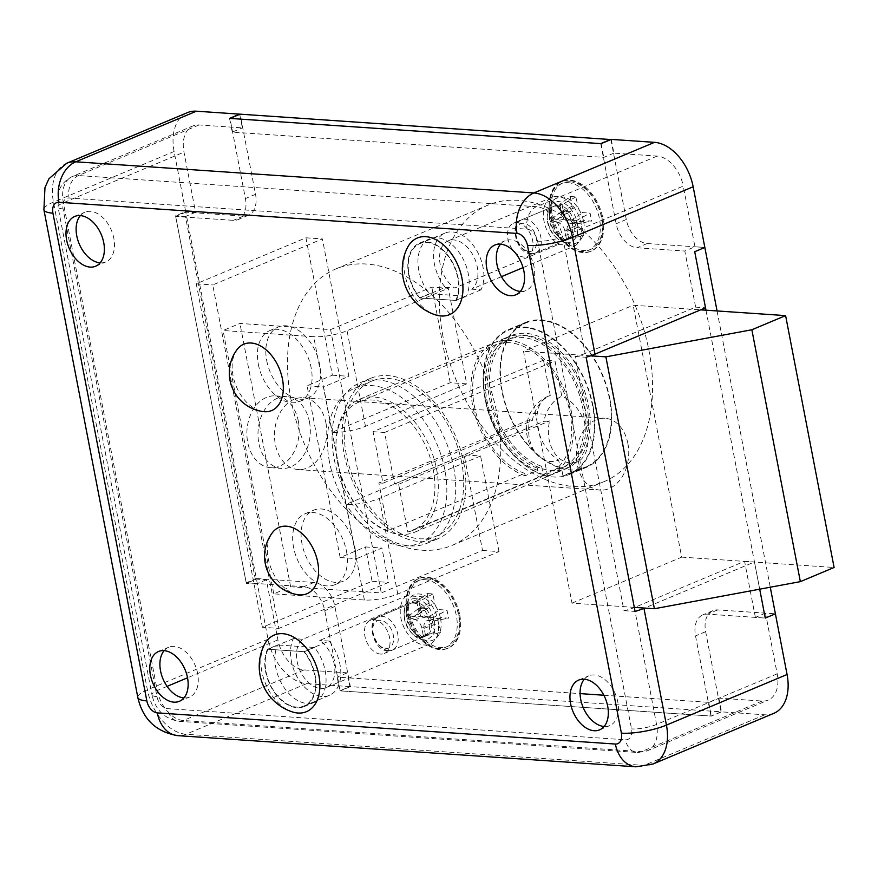 <?xml version="1.0" encoding="UTF-8"?>
<svg xmlns="http://www.w3.org/2000/svg" width="878" height="878" viewBox="0 0 878 878"><rect width="100%" height="100%" fill="white"/><g stroke="black" fill="none" stroke-linecap="round" stroke-linejoin="round"><path stroke-width="0.66" stroke-dasharray="4.39 3.29" d="M602.802 217.92A37.787 24.441 67.2 0 1 591.465 250.998A37.787 24.441 67.2 0 1 550.89 214.386A37.787 24.441 67.2 0 1 562.227 181.307A37.787 24.441 67.2 0 1 602.802 217.92M601.957 218.271A37.787 24.441 67.2 0 1 590.62 251.36A37.787 24.441 67.2 0 1 564.631 242.986A37.787 24.441 67.2 0 1 550.045 214.748A37.787 24.441 67.2 0 1 549.145 206.067A37.787 24.441 67.2 0 1 561.382 181.658A37.787 24.441 67.2 0 1 601.957 218.271M583.618 221.552A24.595 15.903 67.2 0 1 577.954 242.163A24.595 15.903 67.2 0 1 559.319 237.631A24.595 15.903 67.2 0 1 549.837 219.259A24.595 15.903 67.2 0 1 549.244 213.606A24.595 15.903 67.2 0 1 564.291 197.243A24.595 15.903 67.2 0 1 583.618 221.552M459.721 614.962A37.787 24.441 67.2 0 1 448.384 648.041A37.787 24.441 67.2 0 1 407.82 611.428A37.787 24.441 67.2 0 1 419.146 578.35A37.787 24.441 67.2 0 1 459.721 614.962M458.876 615.313A37.787 24.441 67.2 0 1 447.539 648.392A37.787 24.441 67.2 0 1 421.55 640.029A37.787 24.441 67.2 0 1 406.975 611.779A37.787 24.441 67.2 0 1 406.064 603.109A37.787 24.441 67.2 0 1 418.301 578.701A37.787 24.441 67.2 0 1 458.876 615.313M440.536 618.595A24.595 15.903 67.2 0 1 434.873 639.206A24.595 15.903 67.2 0 1 416.238 634.673A24.595 15.903 67.2 0 1 406.755 616.29A24.595 15.903 67.2 0 1 406.163 610.649A24.595 15.903 67.2 0 1 421.22 594.285A24.595 15.903 67.2 0 1 440.536 618.595M453.608 466.942A86.977 56.258 67.2 0 1 427.52 543.087A86.977 56.258 67.2 0 1 334.145 458.821A86.977 56.258 67.2 0 1 360.232 382.676A86.977 56.258 67.2 0 1 453.608 466.942M463.738 462.695A86.977 56.258 67.2 0 1 437.65 538.84A86.977 56.258 67.2 0 1 344.275 454.574A86.977 56.258 67.2 0 1 370.362 378.429A86.977 56.258 67.2 0 1 463.738 462.695M603.855 695.233L708.722 702.356L718.852 698.109L762.104 701.05A29.995 19.404 67.2 0 0 768.195 700.084A29.995 19.404 67.2 0 0 777.184 673.832L765.506 613.151L775.395 613.821L717.721 609.903A23.991 15.519 -112.8 0 0 712.848 610.671A23.991 15.519 -112.8 0 0 705.649 631.677L721.079 711.828L350.333 686.618L334.902 606.478A23.991 15.519 -112.8 0 0 314.017 582.454L256.343 578.536L185.796 212.169L243.458 216.087A23.991 15.519 -112.8 0 0 248.331 215.319A23.991 15.519 -112.8 0 0 255.531 194.312L240.1 114.162M610.879 139.558L626.277 219.511A23.991 15.519 -112.8 0 0 647.163 243.535L704.836 247.453L694.948 246.784L683.271 186.103L562.622 236.709L585.11 353.494L695.628 307.135L684.829 251.031L694.948 246.784M717.063 310.955L770.269 587.228M765.506 613.151L755.376 617.399L765.265 618.068L707.591 614.15A23.991 15.519 -112.8 0 0 702.718 614.918A23.991 15.519 -112.8 0 0 695.53 635.924L710.96 716.064L340.214 690.865L324.772 610.715A23.991 15.519 -112.8 0 0 303.887 586.702L246.213 582.783L175.666 216.416L233.339 220.334A23.991 15.519 -112.8 0 0 238.212 219.566A23.991 15.519 -112.8 0 0 245.412 198.56L229.97 118.409M705.978 310.197L759.7 589.193L754.465 561.975L644.573 608.07M600.728 143.619L616.158 223.758A23.991 15.519 -112.8 0 0 637.044 247.783L684.829 251.031M721.079 711.828L710.96 716.064M350.333 686.618L340.214 690.865M256.343 578.536L246.213 582.783M185.796 212.169L175.666 216.416M237.126 349.499A35.987 23.278 -112.8 0 0 233.021 375.685A35.987 23.278 -112.8 0 0 263.17 411.595M258.308 364.238A38.478 24.891 -112.8 0 0 299.617 401.52A38.478 24.891 -112.8 0 0 311.163 367.838A38.478 24.891 -112.8 0 0 269.853 330.556A38.478 24.891 -112.8 0 0 258.308 364.238M266.747 360.704A38.478 24.891 -112.8 0 0 308.057 397.986A38.478 24.891 -112.8 0 0 319.592 364.293A38.478 24.891 -112.8 0 0 278.293 327.022A38.478 24.891 -112.8 0 0 266.747 360.704M298.443 594.779A35.987 23.278 67.2 0 1 268.295 558.869A35.987 23.278 67.2 0 1 272.399 532.683M346.437 551.022A38.478 24.891 67.2 0 1 334.891 584.704A38.478 24.891 67.2 0 1 293.581 547.422A38.478 24.891 67.2 0 1 305.127 513.74A38.478 24.891 67.2 0 1 346.437 551.022M354.877 547.477A38.478 24.891 67.2 0 1 343.331 581.17A38.478 24.891 67.2 0 1 302.021 543.888A38.478 24.891 67.2 0 1 313.567 510.206A38.478 24.891 67.2 0 1 354.877 547.477M267.516 649.204L304.359 651.706A35.987 23.278 67.2 0 1 304.271 706.549A35.987 23.278 67.2 0 1 296.962 707.701A35.987 23.278 67.2 0 1 270.479 685.85A35.987 23.278 67.2 0 1 267.516 649.204L277.635 644.957L314.478 647.459A35.987 23.278 67.2 0 1 314.39 702.301A35.987 23.278 67.2 0 1 307.08 703.454A35.987 23.278 67.2 0 1 280.609 681.602A35.987 23.278 67.2 0 1 277.635 644.957M164.12 650.653A26.988 17.461 67.2 0 1 168.653 647.262A26.988 17.461 67.2 0 1 174.129 646.395A26.988 17.461 67.2 0 1 196.628 669.376A26.988 17.461 67.2 0 1 189.527 697.044A26.988 17.461 67.2 0 1 184.051 697.922A26.988 17.461 67.2 0 1 183.941 697.911M584.298 679.221A26.988 17.461 67.2 0 1 588.831 675.83A26.988 17.461 67.2 0 1 594.307 674.962A26.988 17.461 67.2 0 1 616.806 697.944A26.988 17.461 67.2 0 1 609.716 725.612A26.988 17.461 67.2 0 1 604.229 726.479A26.988 17.461 67.2 0 1 604.119 726.479M80.337 215.593A26.988 17.461 67.2 0 1 84.87 212.202A26.988 17.461 67.2 0 1 90.346 211.335A26.988 17.461 67.2 0 1 112.845 234.316A26.988 17.461 67.2 0 1 105.755 261.984A26.988 17.461 67.2 0 1 100.268 262.851A26.988 17.461 67.2 0 1 100.158 262.851M500.515 244.161A26.988 17.461 67.2 0 1 505.048 240.77A26.988 17.461 67.2 0 1 510.535 239.903A26.988 17.461 67.2 0 1 533.023 262.884A26.988 17.461 67.2 0 1 525.933 290.552A26.988 17.461 67.2 0 1 520.456 291.419A26.988 17.461 67.2 0 1 520.347 291.419M482.516 550.473L499 551.593L397.756 594.055A23.991 5.652 169.1 0 1 364.403 600.014L273.782 593.846L290.651 586.778L381.282 592.935L482.516 550.473L464.111 454.87L480.584 455.989L379.351 498.452A23.991 5.652 169.1 0 1 345.998 504.411L313.698 336.691L223.067 330.523L239.946 323.444L330.567 329.612L431.811 287.139L448.285 288.258L347.051 330.732A23.991 5.652 169.1 0 1 313.698 336.691M364.403 600.014L345.998 504.411L362.866 497.332L381.282 592.935M464.111 454.87L362.866 497.332L330.567 329.612M499 551.593L480.584 455.989M773.759 713.364A44.383 28.711 67.2 0 1 764.749 714.791L721.496 711.849L711.367 716.097L339.797 690.832L349.927 686.585L347.282 672.844L304.018 669.903A29.995 19.404 67.2 0 1 277.909 639.886L266.341 579.776L256.453 579.107L246.323 583.354L175.556 215.845L185.686 211.598L174.107 151.488A44.383 28.711 67.2 0 1 187.42 112.625M349.927 686.585L306.663 683.644A44.383 28.711 67.2 0 1 268.031 639.217L256.453 579.107M611.264 139.404L613.909 153.145L657.161 156.086A29.995 19.404 67.2 0 1 683.271 186.103M718.852 698.109L721.496 711.849M239.727 114.327L242.328 127.881L199.076 124.939A29.995 19.404 67.2 0 0 192.984 125.905A29.995 19.404 67.2 0 0 183.996 152.157L195.564 212.267L185.686 211.598M456.253 300.463L419.41 297.96A35.987 23.278 67.2 0 1 419.497 243.129A35.987 23.278 67.2 0 1 450.524 258.977A35.987 23.278 67.2 0 1 456.253 300.463L466.383 296.226L429.529 293.713A35.987 23.278 67.2 0 1 429.627 238.882A35.987 23.278 67.2 0 1 460.643 254.73A35.987 23.278 67.2 0 1 466.383 296.226M755.376 617.399L744.577 561.294L634.684 607.389M634.333 607.543L656.546 724.438A29.995 19.404 67.2 0 1 647.547 750.69A29.995 19.404 67.2 0 1 641.456 751.656L183.381 720.52A29.995 19.404 67.2 0 1 157.272 690.492L63.348 202.763A29.995 19.404 67.2 0 1 72.347 176.511A29.995 19.404 67.2 0 1 78.438 175.545L536.513 206.692A29.995 19.404 67.2 0 1 562.622 236.709A17.999 4.236 169.1 0 1 537.61 241.176A11.996 7.759 -112.8 0 0 527.162 229.169L69.088 198.022A11.996 7.759 -112.8 0 0 63.051 208.909L156.975 696.638A11.996 7.759 -112.8 0 0 167.413 708.645L625.498 739.792A11.996 7.759 -112.8 0 0 631.534 728.905L537.61 241.176M347.282 672.844L337.152 677.092L580.095 693.609M195.564 212.267L185.445 216.515L256.211 584.024L266.341 579.776M613.909 153.145L603.779 157.381L232.209 132.128L242.328 127.881M273.782 593.846L223.067 330.523M585.11 353.494A17.999 4.236 169.1 0 1 575.046 356.512L623.995 610.671A17.999 4.236 -10.9 0 0 634.059 607.653M419.41 297.96L429.529 293.713M304.359 651.706L314.478 647.459M229.564 118.387L232.209 132.128M601.134 143.652L603.779 157.381M708.722 702.356L711.367 716.097M337.152 677.092L339.797 690.832M623.995 610.671L635.079 611.428M575.046 356.512L586.131 357.258M744.577 561.294L754.465 561.975M695.628 307.135L705.517 307.805M256.211 584.024L246.323 583.354M185.445 216.515L175.556 215.845M466.701 383.862L450.216 382.742L332.103 432.283A23.991 5.652 -10.9 0 0 365.457 426.324L466.701 383.862L448.285 288.258M290.651 586.778L239.946 323.444M450.216 382.742L431.811 287.139M588.425 405.373A71.974 46.556 67.2 0 1 566.837 468.391A71.974 46.556 67.2 0 1 489.562 398.645A71.974 46.556 67.2 0 1 511.15 335.637A71.974 46.556 67.2 0 1 588.425 405.373M436.564 469.071A71.974 46.556 67.2 0 1 414.976 532.09A71.974 46.556 67.2 0 1 337.701 462.355A71.974 46.556 67.2 0 1 359.289 399.336A71.974 46.556 67.2 0 1 436.564 469.071M609.826 398.601A78.581 50.825 67.2 0 1 586.263 467.392A78.581 50.825 67.2 0 1 501.898 391.259A78.581 50.825 67.2 0 1 525.472 322.467A78.581 50.825 67.2 0 1 609.826 398.601M592.957 405.68A78.581 50.825 67.2 0 1 569.383 474.471A78.581 50.825 67.2 0 1 485.029 398.338A78.581 50.825 67.2 0 1 508.592 329.546A78.581 50.825 67.2 0 1 592.957 405.68M329.459 461.795A83.981 54.315 67.2 0 1 354.646 388.274A83.981 54.315 67.2 0 1 444.806 469.631A83.981 54.315 67.2 0 1 419.618 543.153A83.981 54.315 67.2 0 1 329.459 461.795M461.674 462.552A83.981 54.315 -112.8 0 0 371.526 381.195A83.981 54.315 -112.8 0 0 346.327 454.716A83.981 54.315 -112.8 0 0 436.487 536.074A83.981 54.315 -112.8 0 0 461.674 462.552M291.101 400.116A149.951 96.997 67.2 0 1 336.076 268.833A149.951 96.997 67.2 0 1 497.069 414.12A149.951 96.997 67.2 0 1 452.093 545.392A149.951 96.997 67.2 0 1 291.101 400.116M442.962 336.406A149.951 96.997 67.2 0 1 487.938 205.134A149.951 96.997 67.2 0 1 648.93 350.41A149.951 96.997 67.2 0 1 603.943 481.693A149.951 96.997 67.2 0 1 442.962 336.406M532.298 420.573A31.169 7.342 169.1 0 1 529.84 419.585A32.98 23.925 93.9 0 0 529.39 438.341A32.98 23.925 93.9 0 0 539.63 457.087A32.98 23.925 93.9 0 0 558.649 460.083A35.987 23.278 67.2 0 1 537.764 427.597A35.987 23.278 67.2 0 1 548.552 396.088A35.987 23.278 67.2 0 1 550.276 395.484A34.999 25.385 93.9 0 0 532.298 420.573L382.984 483.196L373.062 431.68L543.482 360.189L555.017 360.979L561.81 396.274A35.987 23.278 67.2 0 1 587.195 430.955A35.987 23.278 67.2 0 1 578.426 461.433A32.98 23.925 -86.1 0 1 549.167 439.68A32.98 23.925 -86.1 0 1 549.617 420.935A31.169 7.342 169.1 0 1 543.833 421.352A34.999 25.385 -86.1 0 1 561.81 396.274M550.276 395.484L543.482 360.189M529.84 419.585L378.868 482.922L388.065 530.718L524.737 473.385L525.187 475.722L537.852 470.41L537.391 468.073L541.616 466.306L543.186 474.482L560.065 467.403L558.649 460.083M560.065 467.403A77.977 50.441 67.2 0 1 503.335 396.066A77.977 50.441 67.2 0 1 525.702 323.027A77.977 50.441 67.2 0 1 602.374 375.422A77.977 50.441 67.2 0 1 586.032 466.844A77.977 50.441 67.2 0 1 579.831 468.742L578.426 461.433M373.062 431.68L384.597 432.47L394.518 483.987L398.634 484.261L407.842 532.057L544.514 474.724L544.964 477.061L557.618 471.76L557.168 469.423L561.393 467.645L562.963 475.821L579.831 468.742M398.634 484.261L549.617 420.935M378.868 482.922L382.984 483.196M394.518 483.987L543.833 421.352M384.597 432.47L555.017 360.979M543.186 474.482A77.977 50.441 67.2 0 1 486.467 403.145A77.977 50.441 67.2 0 1 508.823 330.106A77.977 50.441 67.2 0 1 585.505 382.501A77.977 50.441 67.2 0 1 569.153 473.922A77.977 50.441 67.2 0 1 562.963 475.821M541.616 466.306A69.581 45.008 67.2 0 1 491.943 402.267A69.581 45.008 67.2 0 1 512.072 337.843A69.581 45.008 67.2 0 1 580.49 384.597A69.581 45.008 67.2 0 1 565.904 466.174A69.581 45.008 67.2 0 1 561.393 467.645M537.391 468.073A69.581 45.008 67.2 0 1 487.729 404.034A69.581 45.008 67.2 0 1 507.857 339.621A69.581 45.008 67.2 0 1 576.275 386.375A69.581 45.008 67.2 0 1 561.69 467.941A69.581 45.008 67.2 0 1 557.168 469.423M537.852 470.41A71.974 46.556 67.2 0 1 486.16 404.286A71.974 46.556 67.2 0 1 506.924 337.404A71.974 46.556 67.2 0 1 577.702 385.771A71.974 46.556 67.2 0 1 562.611 470.158A71.974 46.556 67.2 0 1 557.618 471.76M525.187 475.722A71.974 46.556 67.2 0 1 473.505 409.598A71.974 46.556 67.2 0 1 494.27 342.716A71.974 46.556 67.2 0 1 565.048 391.083A71.974 46.556 67.2 0 1 549.957 475.47A71.974 46.556 67.2 0 1 544.964 477.061M524.737 473.385A69.581 45.008 67.2 0 1 475.075 409.346A69.581 45.008 67.2 0 1 495.203 344.922A69.581 45.008 67.2 0 1 563.621 391.676A69.581 45.008 67.2 0 1 549.035 473.253A69.581 45.008 67.2 0 1 544.514 474.724M388.065 530.718A69.581 45.008 67.2 0 1 338.403 466.679A69.581 45.008 67.2 0 1 358.531 402.256A69.581 45.008 67.2 0 1 426.949 449.009A69.581 45.008 67.2 0 1 412.353 530.586A69.581 45.008 67.2 0 1 407.842 532.057M298.344 421.166A35.987 26.11 -86.1 0 1 270.6 467.689A35.987 26.11 -86.1 0 1 247.728 442.402A35.987 26.11 -86.1 0 1 275.472 395.879A35.987 26.11 -86.1 0 1 298.344 421.166M309.473 421.923A35.987 26.11 -86.1 0 1 281.717 468.446A35.987 26.11 -86.1 0 1 258.845 443.16A35.987 26.11 -86.1 0 1 286.601 396.636A35.987 26.11 -86.1 0 1 309.473 421.923M325.947 423.042A35.987 26.11 -86.1 0 1 298.191 469.565A35.987 26.11 -86.1 0 1 275.33 444.279A35.987 26.11 -86.1 0 1 303.075 397.756A35.987 26.11 -86.1 0 1 325.947 423.042M627.902 443.577A35.987 26.11 -86.1 0 1 600.146 490.1A35.987 26.11 -86.1 0 1 577.285 464.802A35.987 26.11 -86.1 0 1 605.03 418.279A35.987 26.11 -86.1 0 1 627.902 443.577M634.3 607.367L572.006 603.131L523.497 351.255L633.181 305.248L700.666 309.835M572.006 603.131L681.679 557.124L633.181 305.248M681.679 557.124L834.1 567.484M590.642 355.82L523.497 351.255M262.39 627.276L196.255 283.813L305.928 237.806L332.378 375.191L307.07 385.804L340.148 557.541L365.457 546.928L372.063 581.269L262.39 627.276L278.864 628.396L212.728 284.933L322.402 238.926L348.862 376.311L323.554 386.924L356.622 558.66L381.93 548.048L388.548 582.388L278.864 628.396M196.255 283.813L212.728 284.933M305.928 237.806L322.402 238.926M332.378 375.191L348.862 376.311M307.07 385.804L323.554 386.924M340.148 557.541L356.622 558.66M365.457 546.928L381.93 548.048M372.063 581.269L388.548 582.388M415.459 598.598A21.599 13.971 -112.8 0 0 404.078 613.25A21.599 13.971 -112.8 0 0 412.923 634.344A21.599 13.971 -112.8 0 0 423.394 639.821A21.599 13.971 -112.8 0 0 434.259 620.219A21.599 13.971 -112.8 0 0 415.459 598.598M420.2 637.45A17.999 11.644 67.2 0 1 411.475 632.884A17.999 11.644 67.2 0 1 404.099 615.302A17.999 11.644 67.2 0 1 409.938 603.68A17.999 11.644 67.2 0 1 413.582 603.098A17.999 11.644 67.2 0 1 428.585 618.419A17.999 11.644 67.2 0 1 423.854 636.868A17.999 11.644 67.2 0 1 420.2 637.45M380.547 654.077A17.999 11.644 67.2 0 1 365.555 638.756A17.999 11.644 67.2 0 1 370.286 620.307A17.999 11.644 67.2 0 1 373.94 619.736A17.999 11.644 67.2 0 1 388.932 635.046A17.999 11.644 67.2 0 1 384.202 653.495A17.999 11.644 67.2 0 1 380.547 654.077M264.19 645.034A41.562 26.878 -112.8 0 0 261.809 671.418A41.562 26.878 -112.8 0 0 292.22 711.86M406.525 595.734A26.988 17.461 -112.8 0 0 402.574 624.06A26.988 17.461 -112.8 0 0 424.381 644.968A26.988 17.461 -112.8 0 0 429.869 644.101A26.988 17.461 -112.8 0 0 438.309 622.557A26.988 17.461 -112.8 0 0 423.503 596.886L406.525 595.734L302.756 639.261A26.988 17.461 -112.8 0 0 298.805 667.587A26.988 17.461 -112.8 0 0 320.613 688.506A26.988 17.461 -112.8 0 0 326.1 687.628A26.988 17.461 -112.8 0 0 334.529 666.084A26.988 17.461 -112.8 0 0 319.735 640.424L423.503 596.886M302.756 639.261L293.384 638.624A35.394 22.894 -112.8 0 0 296.007 674.776A35.394 22.894 -112.8 0 0 322.16 696.517A35.394 22.894 -112.8 0 0 329.349 695.376A35.394 22.894 -112.8 0 0 329.107 641.061L303.799 651.674A35.394 22.894 -112.8 0 1 304.029 705.989A35.394 22.894 -112.8 0 1 296.852 707.13A35.394 22.894 -112.8 0 1 270.687 685.4A35.394 22.894 -112.8 0 1 268.064 649.248L303.799 651.674M293.384 638.624L268.064 649.248M329.107 641.061L319.735 640.424M566.475 242.778A21.599 13.971 -112.8 0 0 577.329 223.177A21.599 13.971 -112.8 0 0 558.54 201.567A21.599 13.971 -112.8 0 0 547.159 216.207A21.599 13.971 -112.8 0 0 556.004 237.301A21.599 13.971 -112.8 0 0 566.475 242.778M556.663 206.056A17.999 11.644 67.2 0 1 571.666 221.377A17.999 11.644 67.2 0 1 566.936 239.826A17.999 11.644 67.2 0 1 563.281 240.407A17.999 11.644 67.2 0 1 554.556 235.842A17.999 11.644 67.2 0 1 547.181 218.26A17.999 11.644 67.2 0 1 553.008 206.637A17.999 11.644 67.2 0 1 556.663 206.056M517.01 222.694A17.999 11.644 67.2 0 1 532.013 238.015A17.999 11.644 67.2 0 1 527.283 256.464A17.999 11.644 67.2 0 1 523.628 257.034A17.999 11.644 67.2 0 1 508.636 241.724A17.999 11.644 67.2 0 1 513.356 223.275A17.999 11.644 67.2 0 1 517.01 222.694M407.271 247.991A41.562 26.878 -112.8 0 0 404.879 274.375A41.562 26.878 -112.8 0 0 435.301 314.818M575.408 245.642A26.988 17.461 -112.8 0 0 579.348 217.327A26.988 17.461 -112.8 0 0 557.541 196.409A26.988 17.461 -112.8 0 0 552.064 197.276A26.988 17.461 -112.8 0 0 543.625 218.831A26.988 17.461 -112.8 0 0 558.419 244.49L575.408 245.642L523.047 267.614M501.47 276.669L471.64 289.18A26.988 17.461 -112.8 0 0 475.58 260.854A26.988 17.461 -112.8 0 0 453.772 239.935A26.988 17.461 -112.8 0 0 448.296 240.813A26.988 17.461 -112.8 0 0 439.856 262.357A26.988 17.461 -112.8 0 0 454.65 288.017L558.419 244.49M471.64 289.18L481.012 289.817A35.394 22.894 -112.8 0 0 478.389 253.665A35.394 22.894 -112.8 0 0 452.225 231.924A35.394 22.894 -112.8 0 0 445.047 233.065A35.394 22.894 -112.8 0 0 445.278 287.38L419.969 298.004A35.394 22.894 -112.8 0 1 419.739 243.678A35.394 22.894 -112.8 0 1 426.917 242.547A35.394 22.894 -112.8 0 1 453.07 264.278A35.394 22.894 -112.8 0 1 455.704 300.43L419.969 298.004M481.012 289.817L455.704 300.43M445.278 287.38L454.65 288.017M558.77 205.178A17.999 11.644 -112.8 0 0 555.126 205.759A17.999 11.644 -112.8 0 0 549.288 217.382A17.999 11.644 -112.8 0 0 556.663 234.953A17.999 11.644 -112.8 0 0 565.388 239.518A17.999 11.644 -112.8 0 0 569.043 238.948A17.999 11.644 -112.8 0 0 573.773 220.499A17.999 11.644 -112.8 0 0 558.77 205.178M568.121 182.69A35.987 23.278 -112.8 0 0 560.812 183.853A35.987 23.278 -112.8 0 0 549.156 207.098A35.987 23.278 -112.8 0 0 563.906 242.262A35.987 23.278 -112.8 0 0 581.357 251.382A35.987 23.278 -112.8 0 0 588.655 250.23A35.987 23.278 -112.8 0 0 598.116 213.332A35.987 23.278 -112.8 0 0 568.121 182.69M570.228 181.812A35.987 23.278 -112.8 0 0 562.93 182.964A35.987 23.278 -112.8 0 0 553.469 219.862A35.987 23.278 -112.8 0 0 583.464 250.504A35.987 23.278 -112.8 0 0 590.773 249.341A35.987 23.278 -112.8 0 0 600.223 212.443A35.987 23.278 -112.8 0 0 570.228 181.812M570.217 196.496L575.979 196.891L577.856 206.615A6.003 3.885 -112.8 0 0 583.08 212.63L590.082 213.102L591.629 221.113L584.616 220.641A6.003 3.885 -112.8 0 0 583.848 220.696A6.003 3.885 -112.8 0 0 581.609 226.085L583.475 235.82L577.713 235.425L575.836 225.69A6.003 3.885 -112.8 0 0 570.612 219.687L563.61 219.215L562.074 211.192L569.076 211.675A6.003 3.885 -112.8 0 0 570.7 211.258A6.003 3.885 -112.8 0 0 572.094 206.231L570.217 196.496L559.758 204.333L562.052 204.497L575.979 196.891M562.052 204.497L563.467 211.807A8.528 5.52 -112.8 0 0 570.887 220.345L576.155 220.707L576.769 223.89L571.501 223.539A8.528 5.52 -112.8 0 0 570.404 223.605A8.528 5.52 -112.8 0 0 567.21 231.276L568.626 238.596L566.332 238.432L564.916 231.123A8.528 5.52 -112.8 0 0 557.497 222.584L552.229 222.222L551.614 219.039L556.882 219.39A8.528 5.52 -112.8 0 0 559.198 218.809A8.528 5.52 -112.8 0 0 561.174 211.653L559.758 204.333M551.614 219.039L562.074 211.192M552.229 222.222L563.61 219.215M566.332 238.432L577.713 235.425M568.626 238.596L583.475 235.82M576.769 223.89L591.629 221.113M576.155 220.707L590.082 213.102M415.7 602.209A17.999 11.644 -112.8 0 0 412.045 602.791A17.999 11.644 -112.8 0 0 406.207 614.413A17.999 11.644 -112.8 0 0 413.582 631.995A17.999 11.644 -112.8 0 0 422.307 636.561A17.999 11.644 -112.8 0 0 425.962 635.979A17.999 11.644 -112.8 0 0 430.692 617.53A17.999 11.644 -112.8 0 0 415.7 602.209M425.04 579.732A35.987 23.278 -112.8 0 0 417.741 580.896A35.987 23.278 -112.8 0 0 406.075 604.141A35.987 23.278 -112.8 0 0 420.825 639.294A35.987 23.278 -112.8 0 0 438.276 648.425A35.987 23.278 -112.8 0 0 445.585 647.273A35.987 23.278 -112.8 0 0 455.034 610.375A35.987 23.278 -112.8 0 0 425.04 579.732M427.158 578.843A35.987 23.278 -112.8 0 0 419.849 580.007A35.987 23.278 -112.8 0 0 410.388 616.905A35.987 23.278 -112.8 0 0 440.383 647.547A35.987 23.278 -112.8 0 0 447.692 646.384A35.987 23.278 -112.8 0 0 457.142 609.486A35.987 23.278 -112.8 0 0 427.158 578.843M427.136 593.539L432.898 593.923L434.775 603.658A6.003 3.885 -112.8 0 0 439.999 609.661L447.001 610.144L448.548 618.156L441.546 617.673A6.003 3.885 -112.8 0 0 440.767 617.728A6.003 3.885 -112.8 0 0 438.528 623.128L440.394 632.851L434.632 632.467L432.755 622.732A6.003 3.885 -112.8 0 0 427.531 616.729L420.529 616.246L418.993 608.235L425.995 608.706A6.003 3.885 -112.8 0 0 427.619 608.3A6.003 3.885 -112.8 0 0 429.013 603.263L427.136 593.539L416.688 601.375L418.971 601.529L432.898 593.923M418.971 601.529L420.386 608.849A8.528 5.52 -112.8 0 0 427.805 617.388L433.073 617.739L433.688 620.933L428.42 620.57A8.528 5.52 -112.8 0 0 427.323 620.647A8.528 5.52 -112.8 0 0 424.129 628.308L425.545 635.628L423.251 635.474L421.835 628.154A8.528 5.52 -112.8 0 0 414.416 619.616L409.148 619.264L408.533 616.071L413.801 616.433A8.528 5.52 -112.8 0 0 416.117 615.851A8.528 5.52 -112.8 0 0 418.093 608.695L416.688 601.375M408.533 616.071L418.993 608.235M409.148 619.264L420.529 616.246M423.251 635.474L434.632 632.467M425.545 635.628L440.394 632.851M433.688 620.933L448.548 618.156M433.073 617.739L447.001 610.144M255.531 194.312L245.412 198.56M626.277 219.511L616.158 223.758M647.163 243.535L637.044 247.783M717.721 609.903L707.591 614.15M705.649 631.677L695.53 635.924M334.902 606.478L324.772 610.715M314.017 582.454L303.887 586.702M243.458 216.087L233.339 220.334M397.756 594.055L379.351 498.452M653.111 763.97A44.383 28.711 67.2 0 1 644.101 765.396L186.026 734.249A44.383 28.711 67.2 0 1 147.383 689.823L53.459 202.094A44.383 28.711 67.2 0 1 66.772 163.231M764.749 714.791L644.101 765.396A32.387 23.497 -86.1 0 1 635.957 766.801M306.663 683.644L186.026 734.249A32.387 23.497 -86.1 0 1 177.872 735.654M268.031 639.217L147.383 689.823A32.387 7.628 169.1 0 0 137.824 697.461M174.107 151.488L53.459 202.094A32.387 7.628 169.1 0 0 43.9 209.732M657.161 156.086L536.513 206.692A17.999 13.049 -86.1 0 0 527.162 229.169M777.184 673.832L656.546 724.438A17.999 4.236 169.1 0 1 631.534 728.905M762.104 701.05L641.456 751.656A17.999 13.049 -86.1 0 1 636.934 752.435A17.999 13.049 -86.1 0 1 625.498 739.792M304.018 669.903L183.381 720.52A17.999 13.049 -86.1 0 1 178.849 721.299A17.999 13.049 -86.1 0 1 167.413 708.645M277.909 639.886L187.53 677.794M167.072 686.376L157.272 690.492A17.999 4.236 169.1 0 0 151.96 694.739L58.036 207.01A17.999 4.236 169.1 0 1 63.348 202.763L183.996 152.157M199.076 124.939L78.438 175.545A17.999 13.049 -86.1 0 0 69.088 198.022M63.051 208.909A17.999 4.236 169.1 0 1 58.036 207.01L58.848 191.47C59.364 189.692 61.679 181.812 72.347 176.511L192.984 125.905M156.975 696.638A17.999 4.236 169.1 0 1 151.96 694.739C155.362 709.83 164.329 718.687 178.849 721.299L636.934 752.435L647.547 750.69L768.195 700.084M365.457 426.324L347.051 330.732M531.816 253.61A17.999 11.644 67.2 0 1 516.824 238.289A17.999 11.644 67.2 0 1 521.543 219.84A17.999 11.644 67.2 0 1 525.198 219.259A17.999 11.644 67.2 0 1 540.2 234.58A17.999 11.644 67.2 0 1 535.47 253.029A17.999 11.644 67.2 0 1 531.816 253.61M523.518 223.308A14.75 9.537 -112.8 0 0 516.099 236.698A14.75 9.537 -112.8 0 0 528.94 251.47A14.75 9.537 -112.8 0 0 536.359 238.081A14.75 9.537 -112.8 0 0 523.518 223.308M561.174 211.653L572.094 206.231M556.882 219.39L569.076 211.675M557.497 222.584L570.612 219.687M564.916 231.123L575.836 225.69M567.21 231.276L581.609 226.085M571.501 223.539L584.616 220.641M570.887 220.345L583.08 212.63M563.467 211.807L577.856 206.615M388.734 650.642A17.999 11.644 67.2 0 1 373.743 635.321A17.999 11.644 67.2 0 1 378.473 616.872A17.999 11.644 67.2 0 1 382.128 616.301A17.999 11.644 67.2 0 1 397.119 631.622A17.999 11.644 67.2 0 1 392.389 650.06A17.999 11.644 67.2 0 1 388.734 650.642M380.437 620.351A14.75 9.537 -112.8 0 0 373.018 633.74A14.75 9.537 -112.8 0 0 385.859 648.502A14.75 9.537 -112.8 0 0 393.278 635.112A14.75 9.537 -112.8 0 0 380.437 620.351M418.093 608.695L429.013 603.263M413.801 616.433L425.995 608.706M414.416 619.616L427.531 616.729M421.835 628.154L432.755 622.732M424.129 628.308L438.528 623.128M428.42 620.57L441.546 617.673M427.805 617.388L439.999 609.661M420.386 608.849L434.775 603.658M590.62 251.36L591.465 250.998M559.319 237.631L564.631 242.986M447.539 648.392L448.384 648.041M416.238 634.673L421.55 640.029M437.65 538.84L427.52 543.087M712.848 610.671L702.718 614.918M248.331 215.319L238.212 219.566M370.362 378.429L360.232 382.676M406.163 610.649L406.064 603.109M418.301 578.701L419.146 578.35M549.244 213.606L549.145 206.067M561.382 181.658L562.227 181.307M299.617 401.52L308.057 397.986M334.891 584.704L343.331 581.17M179.408 701.292L189.527 697.044M599.586 729.859L609.716 725.612M95.625 266.232L105.755 261.984M515.814 294.799L525.933 290.552M494.929 245.017L505.048 240.77M74.751 216.449L84.87 212.202M578.712 680.077L588.831 675.83M158.523 651.509L168.653 647.262M419.497 243.129L429.627 238.882M304.271 706.549L314.39 702.301M305.127 513.74L313.567 510.206M269.853 330.556L278.293 327.022M414.976 532.09L566.837 468.391M569.383 474.471L586.263 467.392M354.646 388.274L371.526 381.195M336.076 268.833L487.938 205.134M452.093 545.392L603.943 481.693M419.618 543.153L436.487 536.074M508.592 329.546L525.472 322.467M359.289 399.336L511.15 335.637M548.552 396.088A35.987 35.987 0 0 0 539.63 457.087M569.153 473.922L586.032 466.844M508.823 330.106L525.702 323.027M561.69 467.941L565.904 466.174M507.857 339.621L512.072 337.843M549.957 475.47L562.611 470.158M494.27 342.716L506.924 337.404M412.353 530.586L549.035 473.253M358.531 402.256L495.203 344.922M270.6 467.689L281.717 468.446M298.191 469.565L600.146 490.1M303.075 397.756L605.03 418.279M275.472 395.879L286.601 396.636M411.475 632.884L412.923 634.344M404.099 615.302L404.078 613.25M370.286 620.307L409.938 603.68M329.349 695.376L304.029 705.989M429.869 644.101L326.1 687.628M384.202 653.495L423.854 636.868M527.283 256.464L566.936 239.826M445.047 233.065L419.739 243.678M552.064 197.276L448.296 240.813M513.356 223.275L553.008 206.637M554.556 235.842L556.004 237.301M547.181 218.26L547.159 216.207M555.126 205.759L521.543 219.84C509.262 221.739 515.627 254.038 531.003 253.742L535.47 253.029L569.043 238.948M556.663 234.953L563.906 242.262M549.288 217.382L549.156 207.098M562.93 182.964L560.812 183.853M590.773 249.341L588.655 250.23M570.7 211.258L559.198 218.809M583.848 220.696L570.404 223.605M412.045 602.791L378.473 616.872C366.181 618.781 372.546 651.081 387.922 650.785L392.389 650.06L425.962 635.979M413.582 631.995L420.825 639.294M406.207 614.413L406.075 604.141M419.849 580.007L417.741 580.896M447.692 646.384L445.585 647.273M427.619 608.3L416.117 615.851M440.767 617.728L427.323 620.647"/><path stroke-width="1.32" d="M610.847 139.372L600.728 143.619L229.97 118.409L240.1 114.162L610.879 139.558M196.431 111.199L75.782 161.804A44.383 28.711 67.2 0 0 66.772 163.231L187.42 112.625A44.383 28.711 67.2 0 1 196.431 111.199L239.683 114.14L229.564 118.387L601.134 143.652L611.264 139.404L654.516 142.346A44.383 28.711 67.2 0 1 693.159 186.773L717.063 310.955M770.269 587.228L775.395 613.821L765.265 618.068L775.395 613.821L787.072 674.502A44.383 28.711 67.2 0 1 773.759 713.364L653.111 763.97A44.383 28.711 67.2 0 0 666.435 725.107A32.387 7.628 169.1 0 1 621.404 733.152L527.48 245.423A11.996 7.759 -112.8 0 0 517.043 233.416L58.958 202.269A11.996 7.759 -112.8 0 0 52.932 213.156L146.846 700.885A11.996 7.759 -112.8 0 0 157.294 712.892L615.368 744.039A11.996 7.759 -112.8 0 0 621.404 733.152M693.159 186.773L572.511 237.378L594.999 354.163L705.517 307.805L694.717 251.701L704.836 247.453L694.717 251.701L705.978 310.197M759.7 589.193L765.265 618.068L759.7 589.193M263.17 411.595A35.987 23.278 -112.8 0 0 282.453 379.044A35.987 23.278 -112.8 0 0 262.478 347.128A35.987 23.278 -112.8 0 0 237.126 349.499A38.994 38.994 0 0 0 263.17 411.595M317.726 562.227A35.987 23.278 67.2 0 1 298.443 594.779A38.994 38.994 0 0 1 272.399 532.683A35.987 23.278 67.2 0 1 297.752 530.312A35.987 23.278 67.2 0 1 317.726 562.227M164.01 650.642A26.988 17.461 67.2 0 1 186.498 673.624A26.988 17.461 67.2 0 1 179.408 701.292A26.988 17.461 67.2 0 1 173.932 702.159A26.988 17.461 67.2 0 1 151.433 679.188A26.988 17.461 67.2 0 1 158.523 651.509A26.988 17.461 67.2 0 1 164.01 650.642M584.188 679.21A26.988 17.461 67.2 0 1 606.687 702.191A26.988 17.461 67.2 0 1 599.586 729.859A26.988 17.461 67.2 0 1 594.11 730.726A26.988 17.461 67.2 0 1 571.611 707.756A26.988 17.461 67.2 0 1 578.712 680.077A26.988 17.461 67.2 0 1 584.188 679.21M80.227 215.582A26.988 17.461 67.2 0 1 102.726 238.564A26.988 17.461 67.2 0 1 95.625 266.232A26.988 17.461 67.2 0 1 90.149 267.099A26.988 17.461 67.2 0 1 67.65 244.128A26.988 17.461 67.2 0 1 74.751 216.449A26.988 17.461 67.2 0 1 80.227 215.582M500.405 244.15A26.988 17.461 67.2 0 1 522.904 267.131A26.988 17.461 67.2 0 1 515.814 294.799A26.988 17.461 67.2 0 1 510.327 295.666A26.988 17.461 67.2 0 1 487.839 272.696A26.988 17.461 67.2 0 1 494.929 245.017A26.988 17.461 67.2 0 1 500.405 244.15M594.999 354.163A32.387 7.628 169.1 0 1 586.131 357.258L635.079 611.428A32.387 7.628 -10.9 0 0 643.947 608.333L644.573 608.07M580.095 693.609L603.855 695.233M183.941 697.911A26.988 17.461 67.2 0 1 162.99 678.913A26.988 17.461 67.2 0 1 164.12 650.653M604.119 726.479A26.988 17.461 67.2 0 1 583.168 707.481A26.988 17.461 67.2 0 1 584.298 679.221M100.158 262.851A26.988 17.461 67.2 0 1 79.207 243.854A26.988 17.461 67.2 0 1 80.337 215.593M520.347 291.419A26.988 17.461 67.2 0 1 499.395 272.421A26.988 17.461 67.2 0 1 500.515 244.161M700.666 309.835L785.601 315.608L751.853 329.766L605.886 356.852L590.642 355.82M751.853 329.766L800.352 581.642L834.1 567.484L785.601 315.608M800.352 581.642L654.395 608.728L605.886 356.852M654.395 608.728L634.3 607.367M292.22 711.86A41.562 26.878 -112.8 0 0 318.89 675.292A41.562 26.878 -112.8 0 0 293.625 637.121A41.562 26.878 -112.8 0 0 264.19 645.034A47.983 47.983 0 0 0 292.22 711.86M461.96 278.26A41.562 26.878 -112.8 0 0 436.695 240.089A41.562 26.878 -112.8 0 0 407.271 247.991A47.983 47.983 0 0 0 435.301 314.818A41.562 26.878 -112.8 0 0 461.96 278.26M523.047 267.614L501.47 276.669M654.516 142.346L533.868 192.951A44.383 28.711 67.2 0 1 572.511 237.378A32.387 7.628 169.1 0 1 527.48 245.423M643.947 608.333L666.435 725.107L787.072 674.502M58.958 202.269A32.387 23.497 -86.1 0 1 75.782 161.804L533.868 192.951A32.387 23.497 -86.1 0 0 517.043 233.416M653.111 763.97L635.957 766.801A32.387 23.497 -86.1 0 1 615.368 744.039M52.932 213.156A32.387 7.628 169.1 0 1 43.9 209.732L44.976 187.618L48.894 178.816L66.772 163.231M635.957 766.801L177.872 735.654A32.387 23.497 -86.1 0 1 157.294 712.892M146.846 700.885A32.387 7.628 169.1 0 1 137.824 697.461L43.9 209.732M187.53 677.794L167.072 686.376M177.872 735.654C156.141 732.011 142.785 719.269 137.824 697.461"/></g></svg>
